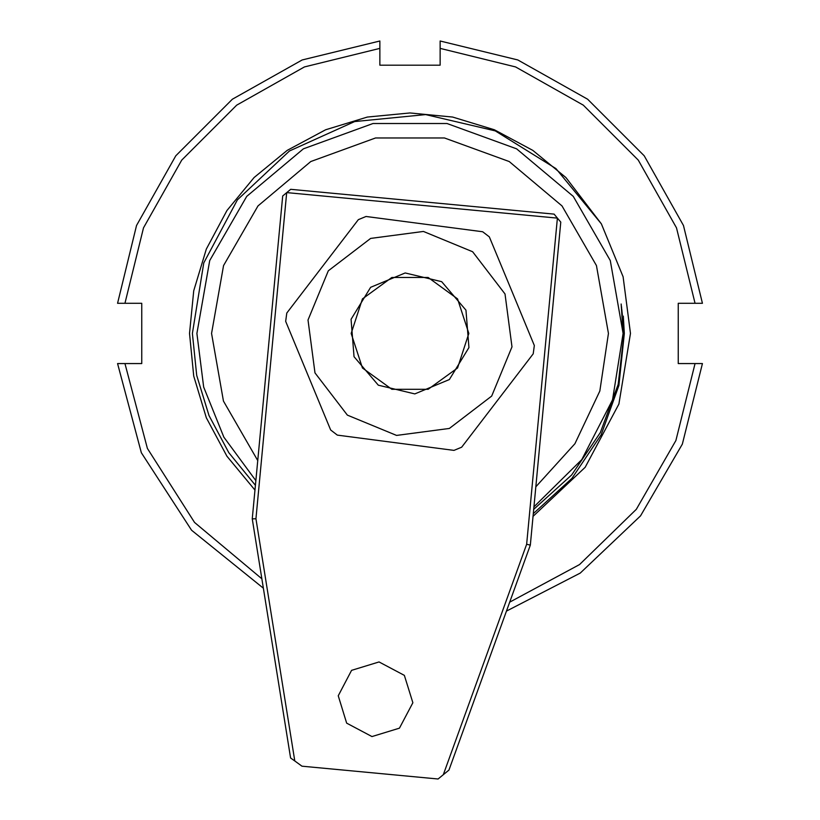 <?xml version="1.0" encoding="UTF-8"?>
<svg xmlns="http://www.w3.org/2000/svg" width="820" height="820" viewBox="0 0 820 820"><rect width="100%" height="100%" fill="white"/><g stroke="black" fill="none" stroke-linecap="round" stroke-linejoin="round"><path stroke-width="1.23" d="M255.871 480.633L223.809 437.152L203.708 387.009L196.872 333.433L209.725 260.534L246.728 196.431L303.431 148.85L372.987 123.533L447.013 123.533L516.569 148.85L573.272 196.431L610.275 260.534L623.128 333.443L623.046 339.367M622.821 344.994L622.472 350.253M622.042 354.937L621.324 361.169M533.912 506.842L581.769 459.61L612.53 399.822L623.128 333.433L621.099 304.046M535.788 486.895L574.943 443.743L599.881 391.068L608.43 333.433L596.468 265.557L562.007 205.881L509.22 161.581L444.46 138.006L375.539 138.006L310.78 161.581L257.992 205.881L223.532 265.557L211.57 333.433L223.47 401.123L257.746 460.686M621.345 305.88L621.642 308.279M621.755 309.242L622.349 315.167M533.277 513.617L571.991 478.337L601.121 434.805L618.915 385.533L624.317 333.433L623.282 316.11L624.071 333.433L618.188 384.385L600.373 432.499L571.653 474.995L533.666 509.466M255.43 485.307L228.811 452.691L208.997 415.566L196.718 375.314L192.433 333.433L203.801 262.892L237.349 199.824L289.501 150.962L354.599 121.514L425.713 114.595L495.28 130.892L555.96 168.653L601.347 223.88L623.077 276.75L630.488 333.433L618.844 404.106L585.172 467.318L533.01 516.405M601.347 223.88L565.902 177.52L532.846 150.337L494.378 129.724L452.599 117.096L410 112.945L367.401 117.096L325.622 129.734L287.154 150.337L254.097 177.52L226.914 210.586L206.302 249.054L193.674 290.823L189.512 333.433L193.674 376.031L206.302 417.8L226.914 456.268L254.969 490.196L226.914 456.268L206.302 417.8L193.674 376.031L189.512 333.433M468.794 333.433L457.57 298.869L428.173 277.508L391.827 277.508L362.43 298.869L351.206 333.433L362.43 367.985L391.827 389.346L428.173 389.346L457.57 367.985L468.794 333.433M353.994 356.659L378.338 385.144L414.776 393.877L449.401 379.516L468.958 347.557L466.006 310.206L441.662 281.721L405.223 272.988L370.599 287.338L351.042 319.298L353.994 356.659M505.048 294.011L472.607 251.771L423.386 231.414L370.589 238.384L328.348 270.825L307.982 320.036L314.952 372.844L347.393 415.084L396.613 435.44L449.411 428.47L491.651 396.029L512.018 346.819L505.048 294.011M511.834 291.202L489.314 236.888L482.642 231.773L366.048 216.47L358.289 219.688L286.744 313.014L285.647 321.348L330.685 429.967L337.358 435.082L453.952 450.385L461.711 447.166L533.256 353.84L534.353 345.507L511.834 291.202M372.003 736.596L399.412 728.15L412.829 702.791L404.393 675.383L379.035 661.966L351.616 670.401L338.199 695.76L346.645 723.178L372.003 736.596M294.841 761.001L290.628 757.947L252.263 518.855L282.705 195.939L290.71 189.307L554.115 214.133L557.436 218.14L286.703 192.618L255.963 518.732L294.841 761.001L301.986 766.167L438.136 779L443.353 774.674L526.696 544.255L557.436 218.14L560.747 222.148L530.314 545.064L448.929 770.062L443.353 774.674M252.263 518.855L255.963 518.732M530.314 545.064L526.696 544.255M117.567 363.557L141.337 452.773L191.593 530.212L263.394 588.247L191.593 530.212L141.337 452.773L117.567 363.557L141.747 363.557L141.747 303.297L117.567 303.297L136.53 225.541L175.767 155.79L232.357 99.199L302.119 59.962L379.865 41L379.865 65.169L440.135 65.169L440.135 41L517.881 59.962L587.643 99.199L644.233 155.79L683.47 225.541L702.432 303.297L678.253 303.297L678.253 363.557L702.432 363.557L682.332 444.153L640.481 515.913L580.242 573.098L506.411 611.146L580.242 573.098L640.481 515.913L682.332 444.153L702.432 363.557L682.332 444.153L640.481 515.913L580.242 573.098L506.411 611.146L580.242 573.098L640.481 515.913L682.332 444.153L702.432 363.557M696.949 303.297L702.432 303.297L696.949 303.297M117.567 303.297L136.53 225.541L175.767 155.79L232.357 99.199L302.119 59.962L379.865 41M379.865 65.169L440.135 65.169M678.253 303.297L678.253 363.557M141.747 363.557L141.747 303.297M440.135 41L517.881 59.962L587.643 99.199L644.233 155.79L683.47 225.541L702.432 303.297M695.042 303.297L676.459 227.816L638.288 160.105L583.317 105.144L515.616 66.963L440.135 48.39M379.865 48.39L304.384 66.963L236.683 105.144L181.712 160.105L143.541 227.816L124.958 303.297M124.958 363.557L147.446 448.417L194.565 522.483L261.887 578.817M509.65 602.177L579.484 564.58L636.341 509.281L675.864 440.524L695.042 363.557"/></g></svg>
